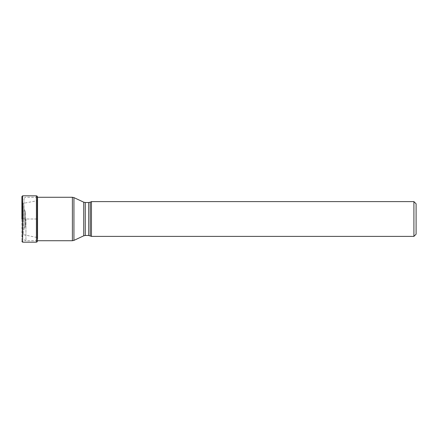 <?xml version="1.0" encoding="UTF-8"?>
<svg xmlns="http://www.w3.org/2000/svg" width="438" height="438" viewBox="0 0 438 438"><rect width="100%" height="100%" fill="white"/><g stroke="black" fill="none" stroke-linecap="round" stroke-linejoin="round"><path stroke-width="0.33" stroke-dasharray="2.19 1.64" d="M21.916 219L21.9 241.458L21.9 219L37.712 219L37.712 239.099L37.712 198.901L37.712 219L22.491 219L22.491 203.15L22.491 234.85L22.491 219L21.916 219M21.9 196.542L21.9 219L21.9 196.542L22.382 202.493L22.382 235.507L22.382 202.493L22.552 234.784L22.552 203.216L23.247 203.341L23.247 219L23.247 203.341L36.6 200.834L36.6 237.166L36.6 200.834L37.383 200.434L37.383 219L37.383 200.434L37.712 198.901L37.449 197.056L37.449 240.944L37.383 219L37.383 237.566L23.247 234.659L23.247 219L23.247 234.659L22.491 234.85L21.916 238.195L21.9 241.458M37.318 241.705L37.318 196.295M91.465 236.389L91.465 201.611M413.91 201.611L413.91 236.389M416.1 203.801L416.1 234.199M24.09 219L24.09 199.098L24.09 219M25.552 218.978L25.552 212.222L25.552 218.978M25.552 219.022L25.552 225.778L25.552 219.022M22.628 242.187L22.628 195.813M36.409 195.813L36.409 242.187M37.274 196.235L37.274 241.765M72.396 197.27L72.396 240.73M25.919 219L25.919 240.73L25.919 219M73.94 240.385L73.94 197.615M83.729 202.181L83.729 235.819M85.273 235.48L85.273 202.52M88.695 202.52L88.695 235.48M90.239 235.819L90.239 202.181M24.26 218.956L24.26 209.052L24.26 218.956M24.26 219.044L24.26 228.948L24.26 219.044M25.382 219.027L25.382 226.55L25.382 219.027M25.382 218.973L25.382 211.45L25.382 218.973M37.449 240.73L25.919 240.73C25.36 240.336 25.026 241.475 24.09 238.902M37.449 197.27L25.919 197.27C25.36 197.664 25.026 196.525 24.09 199.098M25.552 212.222L24.09 208.28M25.552 225.778L24.09 229.72"/><path stroke-width="0.66" d="M21.9 219L21.9 196.542L21.9 219M37.274 196.235L37.318 241.705L37.274 196.235L36.409 195.813L22.628 195.813L22.628 242.187L21.9 241.458M90.239 235.819L90.239 202.181L91.465 201.611L91.465 236.389L88.695 235.48L88.695 202.52L85.273 202.52L85.273 235.48L83.729 235.819L83.729 202.181L73.94 197.615L73.94 240.385L83.729 235.819M413.91 201.611L416.1 203.801L416.1 234.199L413.91 236.389L413.91 201.611L91.465 201.611M37.274 241.765L36.409 242.187L36.409 195.813M37.318 241.705L37.487 197.27M37.449 240.73L72.396 240.73L72.396 197.27L37.449 197.27M22.628 195.813L21.9 196.542M36.409 242.187L22.628 242.187M37.318 196.295L37.449 197.056M72.396 197.27L73.94 197.615M72.396 240.73L73.94 240.385M88.695 235.48L85.273 235.48M85.273 202.52L83.729 202.181M90.239 202.181L88.695 202.52M413.91 236.389L91.465 236.389"/></g></svg>
